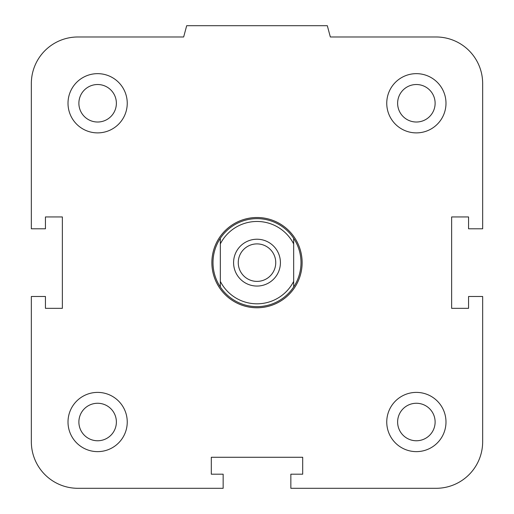 <?xml version="1.0" encoding="UTF-8"?>
<svg xmlns="http://www.w3.org/2000/svg" width="514" height="514" viewBox="0 0 514 514"><rect width="100%" height="100%" fill="white"/><g stroke="black" fill="none" stroke-linecap="round" stroke-linejoin="round"><path stroke-width="0.77" d="M397.624 422.013A18.748 18.748 0 0 1 416.372 403.265A18.748 18.748 0 0 1 435.12 422.013A18.748 18.748 0 0 1 416.372 440.761A18.748 18.748 0 0 1 397.624 422.013M386.753 422.013A29.619 29.619 0 0 1 431.182 396.365A29.619 29.619 0 0 1 431.182 447.662A29.619 29.619 0 0 1 386.753 422.013M78.88 422.013A18.748 18.748 0 0 1 97.628 403.265A18.748 18.748 0 0 1 116.376 422.013A18.748 18.748 0 0 1 97.628 440.761A18.748 18.748 0 0 1 78.88 422.013M68.009 422.013A29.619 29.619 0 0 1 112.438 396.365A29.619 29.619 0 0 1 112.438 447.662A29.619 29.619 0 0 1 68.009 422.013M78.88 103.269A18.748 18.748 0 0 1 97.628 84.521A18.748 18.748 0 0 1 116.376 103.269A18.748 18.748 0 0 1 97.628 122.017A18.748 18.748 0 0 1 78.88 103.269M68.009 103.269A29.619 29.619 0 0 1 112.438 77.62A29.619 29.619 0 0 1 112.438 128.918A29.619 29.619 0 0 1 68.009 103.269M397.624 103.269A18.748 18.748 0 0 1 416.372 84.521A18.748 18.748 0 0 1 435.12 103.269A18.748 18.748 0 0 1 416.372 122.017A18.748 18.748 0 0 1 397.624 103.269M386.753 103.269A29.619 29.619 0 0 1 431.182 77.62A29.619 29.619 0 0 1 431.182 128.918A29.619 29.619 0 0 1 386.753 103.269M290.847 474.197L302.695 474.197L302.695 457.274L211.305 457.274L211.305 474.197L223.153 474.197L223.153 488.3L77.884 488.3A46.543 46.543 0 0 1 31.341 441.757L31.341 296.488L45.444 296.488L45.444 308.336L62.367 308.336L62.367 216.947L45.444 216.947L45.444 228.794L31.341 228.794L31.341 83.525A46.543 46.543 0 0 1 77.884 36.982L183.659 36.982L186.685 25.7L327.315 25.7L330.341 36.982L436.116 36.982A46.543 46.543 0 0 1 482.659 83.525L482.659 228.794L468.556 228.794L468.556 216.947L451.633 216.947L451.633 308.336L468.556 308.336L468.556 296.488L482.659 296.488L482.659 441.757A46.543 46.543 0 0 1 436.116 488.3L290.847 488.3L290.847 474.197M220.333 281.383L220.333 286.966A44.005 44.005 0 0 1 220.333 238.316L220.333 281.383A41.184 41.184 0 0 0 293.667 281.383L293.667 238.316A44.005 44.005 0 0 1 293.667 286.966L293.667 281.383M220.333 243.899A41.184 41.184 0 0 1 293.667 243.899M280.413 262.641A23.413 23.413 0 0 1 245.294 282.918A23.413 23.413 0 0 1 245.294 242.364A23.413 23.413 0 0 1 280.413 262.641M220.333 286.966A44.005 44.005 0 0 0 293.667 286.966M293.667 238.316A44.005 44.005 0 0 0 220.333 238.316M238.252 262.641A18.748 18.748 0 0 1 266.374 246.405A18.748 18.748 0 0 1 266.374 278.877A18.748 18.748 0 0 1 238.252 262.641M211.871 262.641A45.129 45.129 0 0 0 279.565 301.724A45.129 45.129 0 0 0 279.565 223.558A45.129 45.129 0 0 0 211.871 262.641"/></g></svg>

